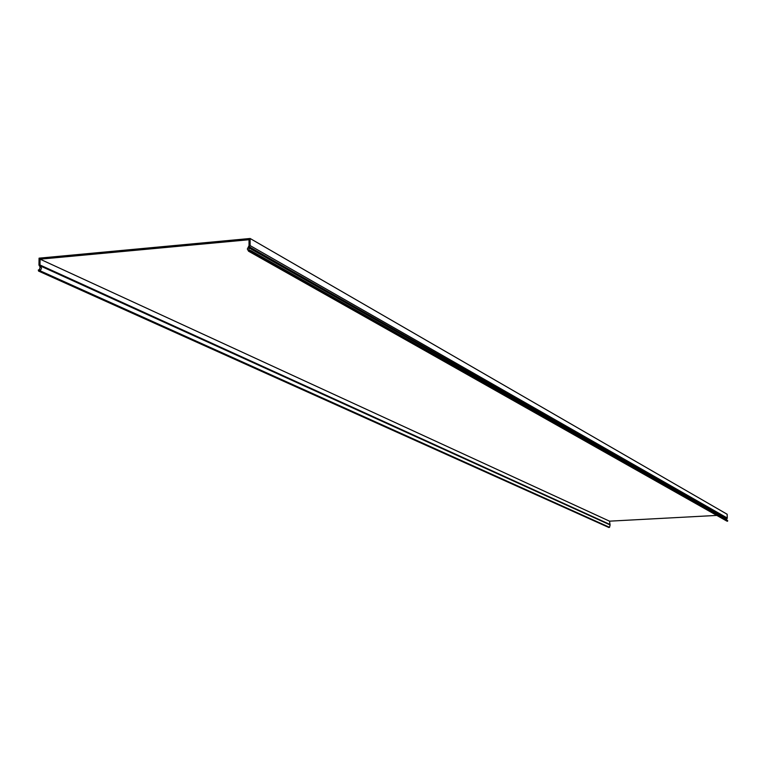 <?xml version="1.0" encoding="UTF-8"?>
<svg xmlns="http://www.w3.org/2000/svg" width="766" height="766" viewBox="0 0 766 766"><rect width="100%" height="100%" fill="white"/><g stroke="black" fill="none" stroke-linecap="round" stroke-linejoin="round"><path stroke-width="1.15" d="M716.679 515.422L609.506 521.167L40.081 259.176L249.027 239.72L249.027 245.695L247.341 249.007L248.548 251.2L250.444 251.679L727.566 521.253L248.548 251.2M609.506 521.167L610.1 524.94L609.545 527.305L608.893 527.515L38.549 271.068L40.665 269.996L41.508 268.244L39.985 264.998L40.081 259.176M726.427 519.932L727.269 518.027L727.154 514.254L250.109 238.485L39.066 258.161L38.961 265.093L40.119 267.037L39.468 269.575L38.3 270.015L38.549 271.068M250.444 251.679L250.731 250.549L249.113 250.176L248.854 247.82L250.109 245.599L250.109 238.485M727.566 521.253L727.7 520.66L250.731 250.549M39.985 264.998L609.573 524.289M250.109 245.599L727.269 518.027M249.218 251.44L726.877 521.11M248.854 247.82L726.618 519.176M727.001 518.754L249.582 246.997M609.545 527.305L39.717 270.628M40.857 266.175L610.1 524.94M609.698 524.566L40.177 265.505"/></g></svg>
